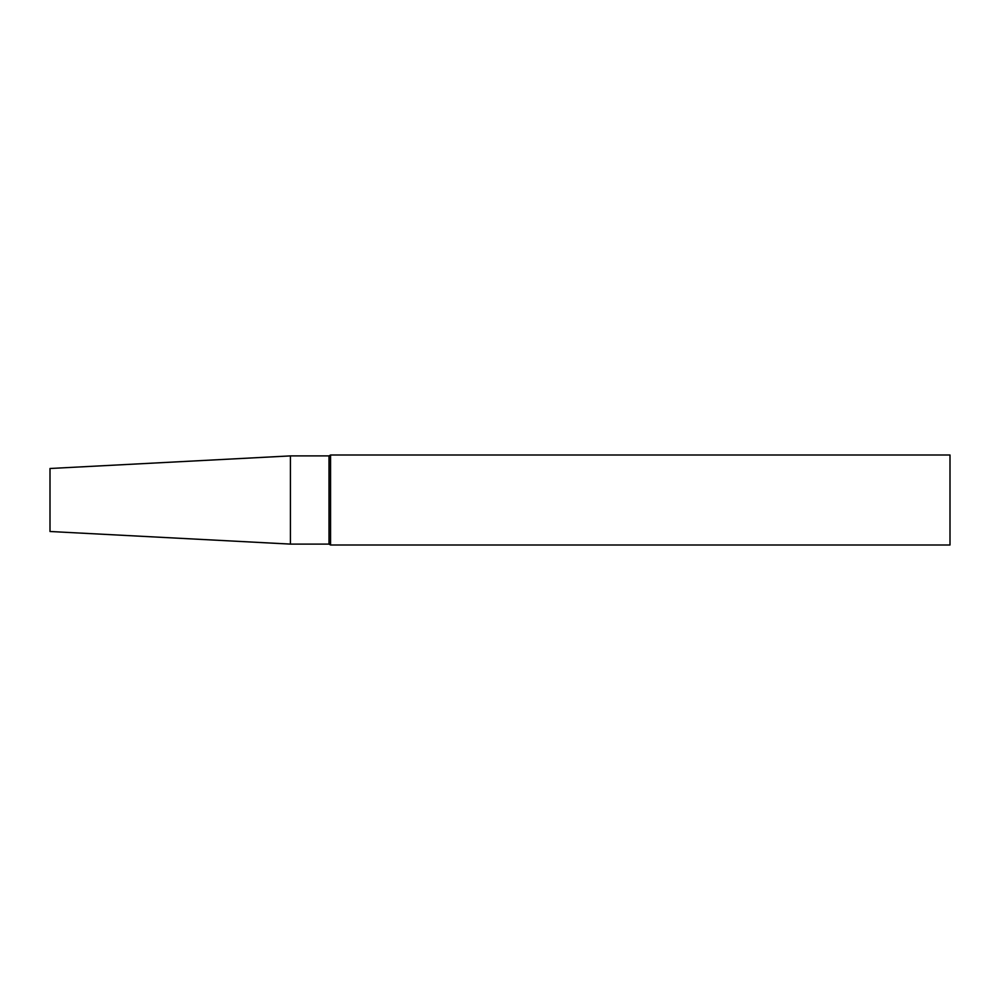 <?xml version="1.0" encoding="UTF-8"?>
<svg xmlns="http://www.w3.org/2000/svg" width="1000" height="1000" viewBox="0 0 1000 1000"><rect width="100%" height="100%" fill="white"/><g stroke="black" fill="none" stroke-linecap="round" stroke-linejoin="round"><path stroke-width="1.5" d="M950 545L950 455L330.562 455L330.562 545L950 545M290.425 544.1L290.425 455.9L50 468.5L50 531.5L290.425 544.1L329 544.1L329 455.9L330.562 455M329 544.1L330.562 545M290.425 455.9L329 455.9"/></g></svg>
